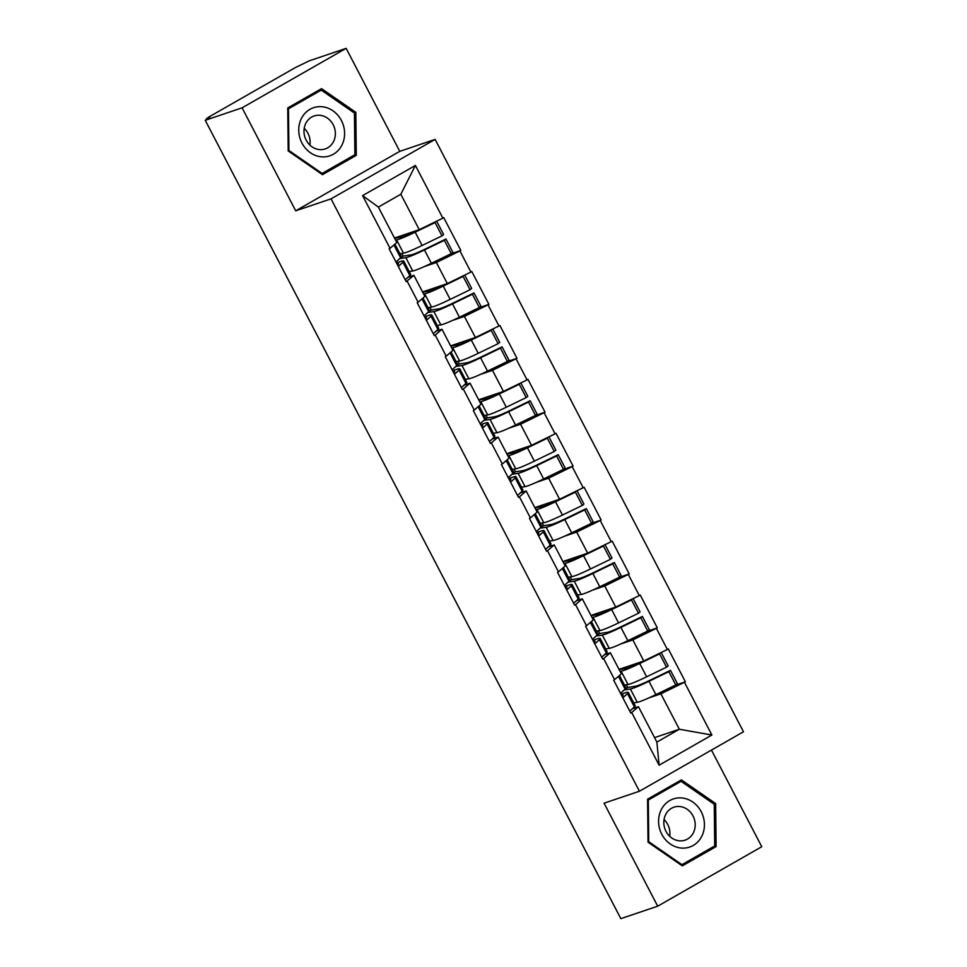 <?xml version="1.0" encoding="UTF-8"?>
<svg xmlns="http://www.w3.org/2000/svg" width="967" height="967" viewBox="0 0 967 967"><rect width="100%" height="100%" fill="white"/><g stroke="black" fill="none" stroke-linecap="round" stroke-linejoin="round"><path stroke-width="1.45" d="M346.162 48.35L242.088 107.82L295.697 210.806L399.77 151.348L346.162 48.35L309.307 60.812L294.995 67.775L209.126 116.85L206.442 118.699L209.791 117.684L205.234 120.283L620.838 918.65L657.693 906.188L761.766 846.717L711.458 750.078M399.77 151.348L435.114 139.393L743.49 731.777L639.417 791.236L331.04 198.864L435.114 139.393M394.488 238.051L419.255 229.662L400.822 194.246L415.411 165.442L362.613 195.612L390.052 248.326L389.133 248.845L406.237 281.675L413.9 275.329L407.905 277.36M415.411 165.442L442.85 218.155L443.756 217.635L460.848 250.465L450.827 253.85M424.416 266.541L436.347 262.504L460.848 250.465M459.941 250.985L470.917 272.065L471.823 271.546L488.915 304.387L478.895 307.772M452.483 320.452L464.414 316.414L488.915 304.387M488.009 304.907L498.984 325.988L499.891 325.468L516.982 358.298L506.962 361.682M480.551 374.374L492.481 370.337L516.982 358.298M516.076 358.817L527.039 379.898L527.958 379.378L545.05 412.208L535.029 415.605M508.618 428.284L520.548 424.247L545.05 412.208M544.131 412.728L555.106 433.82L556.025 433.301L573.117 466.13L563.096 469.515M536.685 482.207L548.615 478.169L573.117 466.13M572.198 466.65L583.174 487.731L584.092 487.211L601.184 520.041L591.163 523.437M564.752 536.117L576.683 532.08L601.184 520.041M600.265 520.56L611.241 541.653L612.159 541.133L629.251 573.963L619.231 577.347M592.807 590.039L604.75 585.99L629.251 573.963M628.332 574.483L639.308 595.563L640.227 595.043L657.318 627.873L647.298 631.27M620.874 643.949L632.817 639.912L657.318 627.873M656.4 628.393L667.375 649.486L668.294 648.954L685.385 681.795L675.365 685.18M648.942 697.872L660.884 693.822L685.385 681.795M684.467 682.315L711.905 735.017L659.107 765.187L631.681 712.486L638.438 706.659L632.442 708.69M407.143 281.155L418.119 302.236L417.2 302.756L434.292 335.585L435.21 335.065L446.186 356.146L445.267 356.666L462.359 389.508L463.278 388.988L474.253 410.068L473.334 410.588L490.426 443.418L491.345 442.898L502.32 463.979L501.402 464.498L518.493 497.34L519.412 496.82L530.387 517.901L529.469 518.421L546.56 551.25L547.479 550.731L558.455 571.811L557.536 572.331L574.628 605.173L575.546 604.653L586.522 625.734L585.603 626.253L602.695 659.083L603.613 658.563L614.589 679.644L613.67 680.164L630.762 713.005L631.681 712.486M409.259 271.667L410.093 271.389M422.555 291.961L447.322 283.585L436.347 262.504M413.9 275.329L424.876 296.41L418.119 302.236M447.322 283.585L470.917 272.065M437.326 325.577L438.16 325.299M450.622 345.872L475.389 337.495L464.414 316.414M435.21 335.065L441.967 329.251L435.972 331.27M441.967 329.251L452.943 350.332L446.186 356.146M475.389 337.495L498.984 325.988M465.393 379.499L466.227 379.221M478.689 399.794L503.456 391.417L492.481 370.337M463.278 388.988L470.035 383.162L464.039 385.192M470.035 383.162L481.01 404.242L474.253 410.068M503.456 391.417L527.039 379.898M493.46 433.409L494.294 433.131M506.756 453.704L531.524 445.328L520.548 424.247M491.345 442.898L498.102 437.072L492.106 439.103M498.102 437.072L509.077 458.165L502.32 463.979M531.524 445.328L555.106 433.82M521.527 487.332L522.361 487.042M534.824 507.627L559.591 499.25L548.615 478.169M519.412 496.82L526.169 490.994L520.173 493.025M526.169 490.994L537.144 512.075L530.387 517.901M559.591 499.25L583.174 487.731M549.594 541.242L550.428 540.964M562.891 561.537L587.658 553.16L576.683 532.08M547.479 550.731L554.236 544.904L548.241 546.935M554.236 544.904L565.212 565.997L558.455 571.811M587.658 553.16L611.241 541.653M577.662 595.164L578.484 594.874M590.958 615.459L615.725 607.083L604.75 585.99M575.546 604.653L582.303 598.827L576.308 600.858M582.303 598.827L593.279 619.907L586.522 625.734M615.725 607.083L639.308 595.563M605.729 649.075L606.551 648.797M619.025 669.369L643.792 660.993L632.817 639.912M603.613 658.563L610.37 652.737L604.375 654.768M610.37 652.737L621.346 673.818L614.589 679.644M643.792 660.993L667.375 649.486M633.796 702.997L634.618 702.707M654.562 737.628L679.33 729.251L660.884 693.822M638.438 706.659L656.871 742.088L679.33 729.251L711.905 735.017M659.107 765.187L656.871 742.088M242.088 107.82L205.234 120.283M295.697 210.806L331.04 198.864M639.417 791.236L604.073 803.19L657.693 906.188M400.822 194.246L378.363 207.071L396.808 242.499L390.052 248.326M419.255 229.662L442.85 218.155M362.613 195.612L378.363 207.071M648.035 842.197L682.303 865.888L716.112 846.572L715.653 803.565L681.384 779.873L647.576 799.189L648.035 842.197M356.279 155.349L355.82 112.329L321.552 88.638L287.743 107.966L288.202 150.973L322.47 174.664L356.279 155.349L350.175 157.416M714.021 804.109L715.653 803.565M709.996 848.639L716.112 846.572M354.188 112.885L355.82 112.329M624.452 685.059L628.03 684.491A32.044 2.502 -27.5 0 0 630.581 683.79A32.044 2.502 -27.5 0 0 646.633 676.803L666.529 667.17L659.603 653.873L639.707 663.507A32.044 2.502 -27.5 0 1 623.655 670.482A32.044 2.502 -27.5 0 1 621.104 671.183L620.052 671.352M619.122 669.563L626.12 668.451A26.182 2.043 -27.5 0 0 628.199 667.883A26.182 2.043 -27.5 0 0 641.326 662.177L643.708 661.017M633.723 702.852L637.301 702.284A32.044 2.502 -27.5 0 0 639.84 701.595A32.044 2.502 -27.5 0 0 655.904 694.608L675.788 684.974L668.862 671.666L670.482 670.349L650.586 679.982A26.182 2.043 -27.5 0 1 637.471 685.688A26.182 2.043 -27.5 0 1 635.392 686.256L627.74 687.464L626.338 684.757M624.186 689.954L630.375 688.987A32.044 2.502 -27.5 0 0 632.914 688.286A32.044 2.502 -27.5 0 0 648.978 681.3L668.862 671.666M628.272 692.384L635.198 705.692A32.044 2.502 152.5 0 1 634.388 706.901L627.462 693.593A32.044 2.502 -27.5 0 0 628.272 692.384A32.044 2.502 -27.5 0 0 621.056 694.354M627.462 693.593L622.857 697.811M634.388 706.901L629.783 711.12M621.479 695.164A26.182 2.043 -27.5 0 1 623.074 695.092A26.182 2.043 -27.5 0 1 622.41 696.083L622.107 696.361M675.788 684.974L677.408 683.657L670.482 670.349M646.923 659.47L659.603 653.873M666.529 667.17L668.137 665.852L661.21 652.544M620.524 693.315L625.117 689.096A32.044 2.502 -27.5 0 0 625.939 687.888L619.46 675.449M625.601 688.625L627.74 687.464M596.385 631.137L599.963 630.569A32.044 2.502 -27.5 0 0 602.514 629.88A32.044 2.502 -27.5 0 0 618.566 622.893L638.462 613.259L631.536 599.951L611.64 609.585A32.044 2.502 -27.5 0 1 595.587 616.571A32.044 2.502 -27.5 0 1 593.037 617.272L591.985 617.429M591.055 615.641L598.053 614.541A26.182 2.043 -27.5 0 0 600.132 613.972A26.182 2.043 -27.5 0 0 613.259 608.267L615.641 607.107M605.656 648.942L609.234 648.373A32.044 2.502 -27.5 0 0 611.785 647.672A32.044 2.502 -27.5 0 0 627.837 640.686L647.721 631.064L640.795 617.756L642.414 616.426L622.518 626.06A26.182 2.043 -27.5 0 1 609.403 631.765A26.182 2.043 -27.5 0 1 607.324 632.333L599.673 633.542L598.271 630.847M596.119 636.044L602.308 635.065A32.044 2.502 -27.5 0 0 604.846 634.364A32.044 2.502 -27.5 0 0 620.911 627.39L640.795 617.756M600.205 638.474L607.131 651.77A32.044 2.502 152.5 0 1 606.321 652.979L599.395 639.683A32.044 2.502 -27.5 0 0 600.205 638.474A32.044 2.502 -27.5 0 0 592.989 640.432M599.395 639.683L594.79 643.889M606.321 652.979L601.716 657.197M593.412 641.254A26.182 2.043 -27.5 0 1 595.007 641.169A26.182 2.043 -27.5 0 1 594.342 642.161L594.04 642.439M647.721 631.064L649.341 629.735L642.414 616.426M618.856 605.547L631.536 599.951M638.462 613.259L640.069 611.942L633.143 598.633M592.457 639.405L597.062 635.186A32.044 2.502 -27.5 0 0 597.872 633.977L591.393 621.527M597.533 634.703L599.673 633.542M568.318 577.226L571.896 576.658A32.044 2.502 -27.5 0 0 574.446 575.957A32.044 2.502 -27.5 0 0 590.499 568.971L610.395 559.349L603.468 546.041L583.572 555.674A32.044 2.502 -27.5 0 1 567.52 562.649A32.044 2.502 -27.5 0 1 564.97 563.35L563.918 563.519M562.987 561.73L569.986 560.618A26.182 2.043 -27.5 0 0 572.065 560.05A26.182 2.043 -27.5 0 0 585.192 554.345L587.573 553.197M577.589 595.019L581.167 594.463A32.044 2.502 -27.5 0 0 583.717 593.762A32.044 2.502 -27.5 0 0 599.77 586.776L619.654 577.142L612.727 563.834L614.347 562.516L594.451 572.15A26.182 2.043 -27.5 0 1 581.336 577.855A26.182 2.043 -27.5 0 1 579.257 578.423L571.606 579.632L570.204 576.924M568.052 582.122L574.241 581.155A32.044 2.502 -27.5 0 0 576.779 580.454A32.044 2.502 -27.5 0 0 592.844 573.467L612.727 563.834M572.138 584.552L579.064 597.86A32.044 2.502 152.5 0 1 578.254 599.069L571.328 585.76A32.044 2.502 -27.5 0 0 572.138 584.552A32.044 2.502 -27.5 0 0 564.921 586.522M571.328 585.76L566.722 589.979M578.254 599.069L573.649 603.287M565.344 587.332A26.182 2.043 -27.5 0 1 566.94 587.259A26.182 2.043 -27.5 0 1 566.275 588.25L565.973 588.528M619.654 577.142L621.273 575.824L614.347 562.516M590.789 551.637L603.468 546.041M610.395 559.349L612.002 558.019L605.076 544.711M564.39 585.482L568.995 581.264A32.044 2.502 -27.5 0 0 569.805 580.055L563.326 567.617M569.466 580.792L571.606 579.632M540.251 523.304L543.829 522.748A32.044 2.502 -27.5 0 0 546.379 522.047A32.044 2.502 -27.5 0 0 562.431 515.06L582.327 505.427L575.401 492.118L555.505 501.752A32.044 2.502 -27.5 0 1 539.453 508.739A32.044 2.502 -27.5 0 1 536.903 509.44L535.851 509.597M534.92 507.808L541.919 506.708A26.182 2.043 -27.5 0 0 543.998 506.14A26.182 2.043 -27.5 0 0 557.125 500.435L559.506 499.274M549.522 541.109L553.1 540.541A32.044 2.502 -27.5 0 0 555.65 539.84A32.044 2.502 -27.5 0 0 571.702 532.853L591.586 523.232L584.66 509.923L586.28 508.594L566.384 518.227A26.182 2.043 -27.5 0 1 553.269 523.933A26.182 2.043 -27.5 0 1 551.19 524.513L543.539 525.71L542.136 523.014M539.985 528.212L546.174 527.233A32.044 2.502 -27.5 0 0 548.724 526.532A32.044 2.502 -27.5 0 0 564.776 519.557L584.66 509.923M544.07 530.641L550.997 543.938A32.044 2.502 152.5 0 1 550.187 545.146L543.261 531.85A32.044 2.502 -27.5 0 0 544.07 530.641A32.044 2.502 -27.5 0 0 536.854 532.599M543.261 531.85L538.655 536.056M550.187 545.146L545.581 549.365M537.277 533.421A26.182 2.043 -27.5 0 1 538.873 533.349A26.182 2.043 -27.5 0 1 538.208 534.328L537.906 534.618M591.586 523.232L593.206 521.902L586.28 508.594M562.721 497.715L575.401 492.118M582.327 505.427L583.935 504.109L577.009 490.801M536.322 531.572L540.928 527.353A32.044 2.502 -27.5 0 0 541.738 526.145L535.259 513.695M541.399 526.87L543.539 525.71M512.184 469.394L515.762 468.826A32.044 2.502 -27.5 0 0 518.312 468.125A32.044 2.502 -27.5 0 0 534.364 461.15L554.26 451.516L547.334 438.208L527.438 447.842A32.044 2.502 -27.5 0 1 511.386 454.816A32.044 2.502 -27.5 0 1 508.835 455.517L507.784 455.687M506.853 453.898L513.852 452.798A26.182 2.043 -27.5 0 0 515.943 452.218A26.182 2.043 -27.5 0 0 529.058 446.512L531.439 445.364M521.455 487.187L525.033 486.631A32.044 2.502 -27.5 0 0 527.583 485.93A32.044 2.502 -27.5 0 0 543.635 478.943L563.519 469.309L556.593 456.001L558.213 454.683L538.317 464.317A26.182 2.043 -27.5 0 1 525.202 470.022A26.182 2.043 -27.5 0 1 523.123 470.591L515.471 471.799L514.069 469.092M511.918 474.289L518.107 473.322A32.044 2.502 -27.5 0 0 520.657 472.621A32.044 2.502 -27.5 0 0 536.709 465.635L556.593 456.001M516.003 476.719L522.929 490.027A32.044 2.502 152.5 0 1 522.12 491.236L515.193 477.928A32.044 2.502 -27.5 0 0 516.003 476.719A32.044 2.502 -27.5 0 0 508.787 478.689M515.193 477.928L510.588 482.146M522.12 491.236L517.514 495.455M509.21 479.499A26.182 2.043 -27.5 0 1 510.806 479.427A26.182 2.043 -27.5 0 1 510.141 480.418L509.839 480.696M563.519 469.309L565.139 467.992L558.213 454.683M534.654 443.805L547.334 438.208M554.26 451.516L555.868 450.187L548.942 436.879M508.255 477.65L512.861 473.431A32.044 2.502 -27.5 0 0 513.67 472.222L507.192 459.784M513.332 472.96L515.471 471.799M484.116 415.472L487.694 414.916A32.044 2.502 -27.5 0 0 490.245 414.214A32.044 2.502 -27.5 0 0 506.297 407.228L526.193 397.594L519.267 384.286L499.371 393.92A32.044 2.502 -27.5 0 1 483.319 400.906A32.044 2.502 -27.5 0 1 480.768 401.607L479.717 401.776M478.786 399.975L485.785 398.875A26.182 2.043 -27.5 0 0 487.876 398.307A26.182 2.043 -27.5 0 0 500.991 392.602L503.372 391.442M493.388 433.276L496.965 432.708A32.044 2.502 -27.5 0 0 499.516 432.007A32.044 2.502 -27.5 0 0 515.568 425.033L535.452 415.399L528.526 402.091L530.146 400.761L510.25 410.395A26.182 2.043 -27.5 0 1 497.135 416.1A26.182 2.043 -27.5 0 1 495.056 416.68L487.404 417.877L486.002 415.181M483.851 420.379L490.039 419.4A32.044 2.502 -27.5 0 0 492.59 418.711A32.044 2.502 -27.5 0 0 508.642 411.724L528.526 402.091M487.936 422.809L494.862 436.105A32.044 2.502 152.5 0 1 494.052 437.326L487.126 424.017A32.044 2.502 -27.5 0 0 487.936 422.809A32.044 2.502 -27.5 0 0 480.72 424.767M487.126 424.017L482.521 428.236M494.052 437.326L489.447 441.532M481.143 425.589A26.182 2.043 -27.5 0 1 482.738 425.516A26.182 2.043 -27.5 0 1 482.074 426.495L481.771 426.785M535.452 415.399L537.072 414.069L530.146 400.761M506.587 389.894L519.267 384.286M526.193 397.594L527.801 396.277L520.875 382.968M480.188 423.739L484.793 419.521A32.044 2.502 -27.5 0 0 485.603 418.312L479.124 405.874M485.265 419.049L487.404 417.877M661.513 809.174A25.408 22.628 71.3 0 0 670.276 843.986A25.408 22.628 71.3 0 0 701.498 836.818A25.408 22.628 71.3 0 0 692.735 802.006A25.408 22.628 71.3 0 0 661.513 809.174M665.828 814.214A17.394 15.496 71.3 0 0 667.617 833.953A17.394 15.496 71.3 0 0 685.083 840.142A17.394 15.496 71.3 0 0 693.194 833.131A17.394 15.496 71.3 0 0 691.405 813.38A17.394 15.496 71.3 0 0 673.939 807.191A17.394 15.496 71.3 0 0 665.828 814.214M714.262 804.278L714.71 845.956L681.94 864.667L648.748 841.713L648.301 800.035L681.058 781.324L714.262 804.278M680.998 864.994L681.94 864.667M648.023 841.955L648.748 841.713M647.588 800.277L648.301 800.035M675.631 783.161L681.058 781.324M669.708 836.322A17.394 15.496 71.3 0 0 664.039 819.557M301.68 117.95A25.408 22.628 71.3 0 0 310.443 152.762A25.408 22.628 71.3 0 0 341.665 145.594A25.408 22.628 71.3 0 0 332.902 110.77A25.408 22.628 71.3 0 0 301.68 117.95M305.995 122.978A17.394 15.496 71.3 0 0 307.784 142.729A17.394 15.496 71.3 0 0 325.25 148.918A17.394 15.496 71.3 0 0 333.361 141.907A17.394 15.496 71.3 0 0 331.572 122.156A17.394 15.496 71.3 0 0 314.106 115.967A17.394 15.496 71.3 0 0 305.995 122.978M354.43 113.054L354.877 154.72L322.12 173.444L288.915 150.489L288.468 108.812L321.225 90.088L354.43 113.054M321.165 173.758L322.12 173.444M288.202 150.731L288.915 150.489M287.755 109.053L288.468 108.812M315.798 91.925L321.225 90.088M309.887 145.098A17.394 15.496 71.3 0 0 304.218 128.333M456.061 361.561L459.627 360.993A32.044 2.502 -27.5 0 0 462.178 360.292A32.044 2.502 -27.5 0 0 478.23 353.318L498.126 343.684L491.2 330.376L471.304 340.009A32.044 2.502 -27.5 0 1 455.252 346.996A32.044 2.502 -27.5 0 1 452.701 347.685L451.649 347.854M450.719 346.065L457.717 344.965A26.182 2.043 -27.5 0 0 459.808 344.385A26.182 2.043 -27.5 0 0 472.923 338.68L475.305 337.531M465.32 379.354L468.898 378.798A32.044 2.502 -27.5 0 0 471.449 378.097A32.044 2.502 -27.5 0 0 487.501 371.11L507.397 361.477L500.459 348.168L502.078 346.851L482.182 356.485A26.182 2.043 -27.5 0 1 469.068 362.19A26.182 2.043 -27.5 0 1 466.988 362.758L459.337 363.967L457.935 361.259M455.783 366.457L461.972 365.49A32.044 2.502 -27.5 0 0 464.523 364.789A32.044 2.502 -27.5 0 0 480.575 357.802L500.459 348.168M459.869 368.886L466.795 382.195A32.044 2.502 152.5 0 1 465.985 383.403L459.059 370.095A32.044 2.502 -27.5 0 0 459.869 368.886A32.044 2.502 -27.5 0 0 452.653 370.857M459.059 370.095L454.454 374.314M465.985 383.403L461.38 387.622M453.076 371.666A26.182 2.043 -27.5 0 1 454.671 371.594A26.182 2.043 -27.5 0 1 454.007 372.585L453.704 372.863M507.397 361.477L509.005 360.159L502.078 346.851M478.52 335.972L491.2 330.376M498.126 343.684L499.746 342.354L492.807 329.046M452.121 369.817L456.726 365.611A32.044 2.502 -27.5 0 0 457.536 364.402L451.057 351.952M457.198 365.127L459.337 363.967M427.994 307.639L431.56 307.083A32.044 2.502 -27.5 0 0 434.11 306.382A32.044 2.502 -27.5 0 0 450.163 299.395L470.059 289.762L463.133 276.453L443.237 286.087A32.044 2.502 -27.5 0 1 427.184 293.074A32.044 2.502 -27.5 0 1 424.634 293.775L423.582 293.944M422.652 292.143L429.65 291.043A26.182 2.043 -27.5 0 0 431.741 290.475A26.182 2.043 -27.5 0 0 444.856 284.769L447.238 283.609M437.253 325.444L440.831 324.876A32.044 2.502 -27.5 0 0 443.382 324.175A32.044 2.502 -27.5 0 0 459.434 317.2L479.33 307.566L472.392 294.258L474.011 292.928L454.127 302.562A26.182 2.043 -27.5 0 1 441 308.268A26.182 2.043 -27.5 0 1 438.921 308.848L431.27 310.044L429.868 307.349M427.716 312.546L433.905 311.567A32.044 2.502 -27.5 0 0 436.455 310.878A32.044 2.502 -27.5 0 0 452.508 303.892L472.392 294.258M431.802 314.976L438.728 328.284A32.044 2.502 152.5 0 1 437.918 329.493L430.992 316.185A32.044 2.502 -27.5 0 0 431.802 314.976A32.044 2.502 -27.5 0 0 424.586 316.934M430.992 316.185L426.387 320.403M437.918 329.493L433.313 333.7M425.009 317.756A26.182 2.043 -27.5 0 1 426.604 317.684A26.182 2.043 -27.5 0 1 425.939 318.663L425.637 318.953M479.33 307.566L480.937 306.237L474.011 292.928M450.453 282.062L463.133 276.453M470.059 289.762L471.678 288.444L464.74 275.136M424.054 315.907L428.659 311.688A32.044 2.502 -27.5 0 0 429.469 310.48L422.99 298.041M429.13 311.217L431.27 310.044M399.927 253.729L403.493 253.161A32.044 2.502 -27.5 0 0 406.043 252.46A32.044 2.502 -27.5 0 0 422.095 245.485L441.992 235.851L435.065 222.543L415.169 232.177A32.044 2.502 -27.5 0 1 399.117 239.163A32.044 2.502 -27.5 0 1 396.567 239.852L395.515 240.021M394.584 238.233L401.583 237.133A26.182 2.043 -27.5 0 0 403.674 236.552A26.182 2.043 -27.5 0 0 416.789 230.847L419.17 229.699M409.186 271.522L412.764 270.965A32.044 2.502 -27.5 0 0 415.314 270.264A32.044 2.502 -27.5 0 0 431.367 263.278L451.263 253.644L444.337 240.336L445.944 239.018L426.06 248.652A26.182 2.043 -27.5 0 1 412.933 254.357A26.182 2.043 -27.5 0 1 410.854 254.925L403.203 256.134L401.801 253.427M399.649 258.636L405.838 257.657A32.044 2.502 -27.5 0 0 408.388 256.956A32.044 2.502 -27.5 0 0 424.44 249.97L444.337 240.336M403.735 261.054L410.661 274.362A32.044 2.502 152.5 0 1 409.851 275.571L402.925 262.262A32.044 2.502 -27.5 0 0 403.735 261.054A32.044 2.502 -27.5 0 0 396.518 263.024M402.925 262.262L398.319 266.481M409.851 275.571L405.246 279.789M396.941 263.834A26.182 2.043 -27.5 0 1 398.537 263.761A26.182 2.043 -27.5 0 1 397.872 264.753L397.57 265.031M451.263 253.644L452.87 252.327L445.944 239.018M422.386 228.139L435.065 222.543M441.992 235.851L443.611 234.522L436.685 221.213M395.987 261.984L400.592 257.778A32.044 2.502 -27.5 0 0 401.402 256.569L394.923 244.119M401.063 257.295L403.203 256.134M628.03 684.491L621.104 671.183M637.301 702.284L630.375 688.987M655.904 694.608L648.978 681.3M646.633 676.803L639.707 663.507M625.117 689.096L618.457 676.308M599.963 630.569L593.037 617.272M609.234 648.373L602.308 635.065M627.837 640.686L620.911 627.39M618.566 622.893L611.64 609.585M597.062 635.186L590.39 622.385M571.896 576.658L564.97 563.35M581.167 594.463L574.241 581.155M599.77 586.776L592.844 573.467M590.499 568.971L583.572 555.674M568.995 581.264L562.323 568.475M543.829 522.748L536.903 509.44M553.1 540.541L546.174 527.233M571.702 532.853L564.776 519.557M562.431 515.06L555.505 501.752M540.928 527.353L534.268 514.553M515.762 468.826L508.835 455.517M525.033 486.631L518.107 473.322M543.635 478.943L536.709 465.635M534.364 461.15L527.438 447.842M512.861 473.431L506.2 460.643M487.694 414.916L480.768 401.607M496.965 432.708L490.039 419.4M515.568 425.033L508.642 411.724M506.297 407.228L499.371 393.92M484.793 419.521L478.133 406.72M459.627 360.993L452.701 347.685M468.898 378.798L461.972 365.49M487.501 371.11L480.575 357.802M478.23 353.318L471.304 340.009M456.726 365.611L450.066 352.81M431.56 307.083L424.634 293.775M440.831 324.876L433.905 311.567M459.434 317.2L452.508 303.892M450.163 299.395L443.237 286.087M428.659 311.688L421.999 298.9M403.493 253.161L396.567 239.852M412.764 270.965L405.838 257.657M431.367 263.278L424.44 249.97M422.095 245.485L415.169 232.177M400.592 257.778L393.932 244.977M206.805 119.388L206.442 118.699"/></g></svg>
